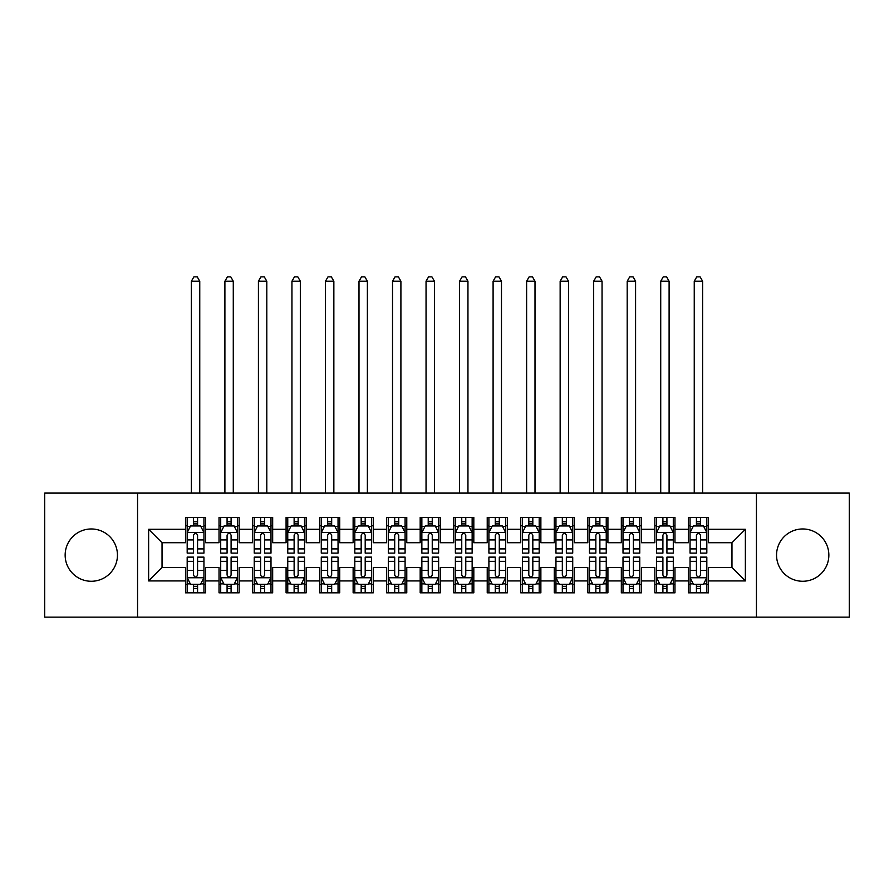 <?xml version="1.0" encoding="UTF-8"?>
<svg xmlns="http://www.w3.org/2000/svg" width="894" height="894" viewBox="0 0 894 894"><rect width="100%" height="100%" fill="white"/><g stroke="black" fill="none" stroke-linecap="round" stroke-linejoin="round"><path stroke-width="1.34" d="M802.7 528.969A26.149 26.149 0 0 0 776.551 555.118A26.149 26.149 0 0 0 802.7 581.268A26.149 26.149 0 0 0 828.85 555.118A26.149 26.149 0 0 0 802.7 528.969M91.3 528.969A26.149 26.149 0 0 0 65.15 555.118A26.149 26.149 0 0 0 91.3 581.268A26.149 26.149 0 0 0 117.449 555.118A26.149 26.149 0 0 0 91.3 528.969M756.436 617.139L849.3 617.139L849.3 493.097L756.436 493.097L756.436 617.139L137.564 617.139L137.564 493.097L44.7 493.097L44.7 617.139L137.564 617.139M756.436 493.097L137.564 493.097M148.627 580.932L148.627 529.304L185.505 529.304L185.505 542.714L162.037 542.714L162.037 567.522L148.627 580.932L185.505 580.932L185.505 592.834L205.62 592.834L205.62 580.932L219.03 580.932L219.03 592.834L239.145 592.834L239.145 580.932L252.555 580.932L252.555 592.834L272.67 592.834L272.67 580.932L286.08 580.932L286.08 592.834L306.195 592.834L306.195 580.932L319.605 580.932L319.605 592.834L339.72 592.834L339.72 580.932L353.13 580.932L353.13 592.834L373.245 592.834L373.245 580.932L386.655 580.932L386.655 592.834L406.77 592.834L406.77 580.932L420.18 580.932L420.18 592.834L440.295 592.834L440.295 580.932L453.705 580.932L453.705 592.834L473.82 592.834L473.82 580.932L487.23 580.932L487.23 592.834L507.345 592.834L507.345 580.932L520.755 580.932L520.755 592.834L540.87 592.834L540.87 580.932L554.28 580.932L554.28 592.834L574.395 592.834L574.395 580.932L587.805 580.932L587.805 592.834L607.92 592.834L607.92 580.932L621.33 580.932L621.33 592.834L641.445 592.834L641.445 580.932L654.855 580.932L654.855 592.834L674.97 592.834L674.97 580.932L688.38 580.932L688.38 592.834L708.495 592.834L708.495 567.522L731.962 567.522L731.962 542.714L708.495 542.714L708.495 529.304L745.372 529.304L745.372 580.932L708.495 580.932M708.495 529.304L708.495 517.402L688.38 517.402L688.38 529.304L674.97 529.304L674.97 517.402L654.855 517.402L654.855 529.304L641.445 529.304L641.445 517.402L621.33 517.402L621.33 529.304L607.92 529.304L607.92 517.402L587.805 517.402L587.805 529.304L574.395 529.304L574.395 517.402L554.28 517.402L554.28 529.304L540.87 529.304L540.87 517.402L520.755 517.402L520.755 529.304L507.345 529.304L507.345 517.402L487.23 517.402L487.23 529.304L473.82 529.304L473.82 517.402L453.705 517.402L453.705 529.304L440.295 529.304L440.295 517.402L420.18 517.402L420.18 529.304L406.77 529.304L406.77 517.402L386.655 517.402L386.655 529.304L373.245 529.304L373.245 517.402L353.13 517.402L353.13 529.304L339.72 529.304L339.72 517.402L319.605 517.402L319.605 529.304L306.195 529.304L306.195 517.402L286.08 517.402L286.08 529.304L272.67 529.304L272.67 517.402L252.555 517.402L252.555 529.304L239.145 529.304L239.145 517.402L219.03 517.402L219.03 529.304L205.62 529.304L205.62 517.402L185.505 517.402L185.505 529.304M674.97 580.932L674.97 567.522L688.38 567.522L688.38 580.932M745.372 529.304L731.962 542.714M641.445 580.932L641.445 567.522L654.855 567.522L654.855 580.932M688.38 529.304L688.38 542.714L674.97 542.714L674.97 529.304M607.92 580.932L607.92 567.522L621.33 567.522L621.33 580.932M654.855 529.304L654.855 542.714L641.445 542.714L641.445 529.304M574.395 580.932L574.395 567.522L587.805 567.522L587.805 580.932M621.33 529.304L621.33 542.714L607.92 542.714L607.92 529.304M540.87 580.932L540.87 567.522L554.28 567.522L554.28 580.932M587.805 529.304L587.805 542.714L574.395 542.714L574.395 529.304M507.345 580.932L507.345 567.522L520.755 567.522L520.755 580.932M554.28 529.304L554.28 542.714L540.87 542.714L540.87 529.304M473.82 580.932L473.82 567.522L487.23 567.522L487.23 580.932M520.755 529.304L520.755 542.714L507.345 542.714L507.345 529.304M440.295 580.932L440.295 567.522L453.705 567.522L453.705 580.932M487.23 529.304L487.23 542.714L473.82 542.714L473.82 529.304M406.77 580.932L406.77 567.522L420.18 567.522L420.18 580.932M453.705 529.304L453.705 542.714L440.295 542.714L440.295 529.304M373.245 580.932L373.245 567.522L386.655 567.522L386.655 580.932M420.18 529.304L420.18 542.714L406.77 542.714L406.77 529.304M339.72 580.932L339.72 567.522L353.13 567.522L353.13 580.932M386.655 529.304L386.655 542.714L373.245 542.714L373.245 529.304M306.195 580.932L306.195 567.522L319.605 567.522L319.605 580.932M353.13 529.304L353.13 542.714L339.72 542.714L339.72 529.304M272.67 580.932L272.67 567.522L286.08 567.522L286.08 580.932M319.605 529.304L319.605 542.714L306.195 542.714L306.195 529.304M239.145 580.932L239.145 567.522L252.555 567.522L252.555 580.932M286.08 529.304L286.08 542.714L272.67 542.714L272.67 529.304M205.62 580.932L205.62 567.522L219.03 567.522L219.03 580.932M252.555 529.304L252.555 542.714L239.145 542.714L239.145 529.304M162.037 567.522L185.505 567.522L185.505 580.932M219.03 529.304L219.03 542.714L205.62 542.714L205.62 529.304M688.38 525.784L690.056 525.784M706.819 525.784L708.495 525.784M654.855 525.784L656.531 525.784M673.294 525.784L674.97 525.784M621.33 525.784L623.006 525.784M639.769 525.784L641.445 525.784M587.805 525.784L589.481 525.784M606.244 525.784L607.92 525.784M554.28 525.784L555.956 525.784M572.719 525.784L574.395 525.784M520.755 525.784L522.431 525.784M539.194 525.784L540.87 525.784M487.23 525.784L488.906 525.784M505.669 525.784L507.345 525.784M453.705 525.784L455.381 525.784M472.144 525.784L473.82 525.784M420.18 525.784L421.856 525.784M438.619 525.784L440.295 525.784M386.655 525.784L388.331 525.784M405.094 525.784L406.77 525.784M353.13 525.784L354.806 525.784M371.569 525.784L373.245 525.784M319.605 525.784L321.281 525.784M338.044 525.784L339.72 525.784M286.08 525.784L287.756 525.784M304.519 525.784L306.195 525.784M252.555 525.784L254.231 525.784M270.994 525.784L272.67 525.784M219.03 525.784L220.706 525.784M237.469 525.784L239.145 525.784M185.505 525.784L187.181 525.784M203.944 525.784L205.62 525.784M185.505 584.452L187.181 584.452M203.944 584.452L205.62 584.452M219.03 584.452L220.706 584.452M237.469 584.452L239.145 584.452M252.555 584.452L254.231 584.452M270.994 584.452L272.67 584.452M286.08 584.452L287.756 584.452M304.519 584.452L306.195 584.452M319.605 584.452L321.281 584.452M338.044 584.452L339.72 584.452M353.13 584.452L354.806 584.452M371.569 584.452L373.245 584.452M386.655 584.452L388.331 584.452M405.094 584.452L406.77 584.452M420.18 584.452L421.856 584.452M438.619 584.452L440.295 584.452M453.705 584.452L455.381 584.452M472.144 584.452L473.82 584.452M487.23 584.452L488.906 584.452M505.669 584.452L507.345 584.452M520.755 584.452L522.431 584.452M539.194 584.452L540.87 584.452M554.28 584.452L555.956 584.452M572.719 584.452L574.395 584.452M587.805 584.452L589.481 584.452M606.244 584.452L607.92 584.452M621.33 584.452L623.006 584.452M639.769 584.452L641.445 584.452M654.855 584.452L656.531 584.452M673.294 584.452L674.97 584.452M688.38 584.452L690.056 584.452M706.819 584.452L708.495 584.452M148.627 529.304L162.037 542.714M731.962 567.522L745.372 580.932M197.574 521.761L193.551 521.761M203.944 548.905L197.574 548.905L197.574 553.107L203.944 553.107L203.944 532.656L200.591 525.951L190.534 525.951L187.181 532.656L187.181 553.107L193.551 553.107L193.551 548.905L187.181 548.905M187.181 532.656L187.181 517.402M203.944 532.656L203.944 517.402M193.551 525.951L193.551 517.402M197.574 517.402L197.574 525.951M197.574 548.905L197.574 535.171C196.233 532.589 194.892 532.589 193.551 535.171L193.551 548.905M197.574 525.784L193.551 525.784M199.753 493.097L199.753 281.219L191.372 281.219L191.372 493.097M191.372 281.219L193.886 276.861L197.239 276.861L199.753 281.219M193.551 588.476L197.574 588.476M187.181 561.331L193.551 561.331L193.551 557.13L187.181 557.13L187.181 577.58L190.534 584.285L200.591 584.285L203.944 577.58L203.944 557.13L197.574 557.13L197.574 561.331L203.944 561.331M203.944 577.58L203.944 592.834M187.181 577.58L187.181 592.834M197.574 584.285L197.574 592.834M193.551 592.834L193.551 584.285M193.551 561.331L193.551 575.066C194.892 577.647 196.233 577.647 197.574 575.066L197.574 561.331M193.551 584.452L197.574 584.452M231.099 521.761L227.076 521.761M237.469 548.905L231.099 548.905L231.099 553.107L237.469 553.107L237.469 532.656L234.116 525.951L224.059 525.951L220.706 532.656L220.706 553.107L227.076 553.107L227.076 548.905L220.706 548.905M220.706 532.656L220.706 517.402M237.469 532.656L237.469 517.402M227.076 525.951L227.076 517.402M231.099 517.402L231.099 525.951M231.099 548.905L231.099 535.171C229.758 532.589 228.417 532.589 227.076 535.171L227.076 548.905M231.099 525.784L227.076 525.784M233.278 493.097L233.278 281.219L224.897 281.219L224.897 493.097M224.897 281.219L227.411 276.861L230.764 276.861L233.278 281.219M264.624 521.761L260.601 521.761M270.994 548.905L264.624 548.905L264.624 553.107L270.994 553.107L270.994 532.656L267.641 525.951L257.584 525.951L254.231 532.656L254.231 553.107L260.601 553.107L260.601 548.905L254.231 548.905M254.231 532.656L254.231 517.402M270.994 532.656L270.994 517.402M260.601 525.951L260.601 517.402M264.624 517.402L264.624 525.951M264.624 548.905L264.624 535.171C263.283 532.589 261.942 532.589 260.601 535.171L260.601 548.905M264.624 525.784L260.601 525.784M266.803 493.097L266.803 281.219L258.422 281.219L258.422 493.097M258.422 281.219L260.936 276.861L264.289 276.861L266.803 281.219M227.076 588.476L231.099 588.476M220.706 561.331L227.076 561.331L227.076 557.13L220.706 557.13L220.706 577.58L224.059 584.285L234.116 584.285L237.469 577.58L237.469 557.13L231.099 557.13L231.099 561.331L237.469 561.331M237.469 577.58L237.469 592.834M220.706 577.58L220.706 592.834M231.099 584.285L231.099 592.834M227.076 592.834L227.076 584.285M227.076 561.331L227.076 575.066C228.417 577.647 229.758 577.647 231.099 575.066L231.099 561.331M227.076 584.452L231.099 584.452M260.601 588.476L264.624 588.476M254.231 561.331L260.601 561.331L260.601 557.13L254.231 557.13L254.231 577.58L257.584 584.285L267.641 584.285L270.994 577.58L270.994 557.13L264.624 557.13L264.624 561.331L270.994 561.331M270.994 577.58L270.994 592.834M254.231 577.58L254.231 592.834M264.624 584.285L264.624 592.834M260.601 592.834L260.601 584.285M260.601 561.331L260.601 575.066C261.942 577.647 263.283 577.647 264.624 575.066L264.624 561.331M260.601 584.452L264.624 584.452M298.149 521.761L294.126 521.761M304.519 548.905L298.149 548.905L298.149 553.107L304.519 553.107L304.519 532.656L301.166 525.951L291.109 525.951L287.756 532.656L287.756 553.107L294.126 553.107L294.126 548.905L287.756 548.905M287.756 532.656L287.756 517.402M304.519 532.656L304.519 517.402M294.126 525.951L294.126 517.402M298.149 517.402L298.149 525.951M298.149 548.905L298.149 535.171C296.808 532.589 295.467 532.589 294.126 535.171L294.126 548.905M298.149 525.784L294.126 525.784M300.328 493.097L300.328 281.219L291.947 281.219L291.947 493.097M291.947 281.219L294.461 276.861L297.814 276.861L300.328 281.219M331.674 521.761L327.651 521.761M338.044 548.905L331.674 548.905L331.674 553.107L338.044 553.107L338.044 532.656L334.691 525.951L324.634 525.951L321.281 532.656L321.281 553.107L327.651 553.107L327.651 548.905L321.281 548.905M321.281 532.656L321.281 517.402M338.044 532.656L338.044 517.402M327.651 525.951L327.651 517.402M331.674 517.402L331.674 525.951M331.674 548.905L331.674 535.171C330.333 532.589 328.992 532.589 327.651 535.171L327.651 548.905M331.674 525.784L327.651 525.784M333.853 493.097L333.853 281.219L325.472 281.219L325.472 493.097M325.472 281.219L327.986 276.861L331.339 276.861L333.853 281.219M294.126 588.476L298.149 588.476M287.756 561.331L294.126 561.331L294.126 557.13L287.756 557.13L287.756 577.58L291.109 584.285L301.166 584.285L304.519 577.58L304.519 557.13L298.149 557.13L298.149 561.331L304.519 561.331M304.519 577.58L304.519 592.834M287.756 577.58L287.756 592.834M298.149 584.285L298.149 592.834M294.126 592.834L294.126 584.285M294.126 561.331L294.126 575.066C295.467 577.647 296.808 577.647 298.149 575.066L298.149 561.331M294.126 584.452L298.149 584.452M327.651 588.476L331.674 588.476M321.281 561.331L327.651 561.331L327.651 557.13L321.281 557.13L321.281 577.58L324.634 584.285L334.691 584.285L338.044 577.58L338.044 557.13L331.674 557.13L331.674 561.331L338.044 561.331M338.044 577.58L338.044 592.834M321.281 577.58L321.281 592.834M331.674 584.285L331.674 592.834M327.651 592.834L327.651 584.285M327.651 561.331L327.651 575.066C328.992 577.647 330.333 577.647 331.674 575.066L331.674 561.331M327.651 584.452L331.674 584.452M365.199 521.761L361.176 521.761M371.569 548.905L365.199 548.905L365.199 553.107L371.569 553.107L371.569 532.656L368.216 525.951L358.159 525.951L354.806 532.656L354.806 553.107L361.176 553.107L361.176 548.905L354.806 548.905M354.806 532.656L354.806 517.402M371.569 532.656L371.569 517.402M361.176 525.951L361.176 517.402M365.199 517.402L365.199 525.951M365.199 548.905L365.199 535.171C363.858 532.589 362.517 532.589 361.176 535.171L361.176 548.905M365.199 525.784L361.176 525.784M367.378 493.097L367.378 281.219L358.997 281.219L358.997 493.097M358.997 281.219L361.511 276.861L364.864 276.861L367.378 281.219M361.176 588.476L365.199 588.476M354.806 561.331L361.176 561.331L361.176 557.13L354.806 557.13L354.806 577.58L358.159 584.285L368.216 584.285L371.569 577.58L371.569 557.13L365.199 557.13L365.199 561.331L371.569 561.331M371.569 577.58L371.569 592.834M354.806 577.58L354.806 592.834M365.199 584.285L365.199 592.834M361.176 592.834L361.176 584.285M361.176 561.331L361.176 575.066C362.517 577.647 363.858 577.647 365.199 575.066L365.199 561.331M361.176 584.452L365.199 584.452M398.724 521.761L394.701 521.761M405.094 548.905L398.724 548.905L398.724 553.107L405.094 553.107L405.094 532.656L401.741 525.951L391.684 525.951L388.331 532.656L388.331 553.107L394.701 553.107L394.701 548.905L388.331 548.905M388.331 532.656L388.331 517.402M405.094 532.656L405.094 517.402M394.701 525.951L394.701 517.402M398.724 517.402L398.724 525.951M398.724 548.905L398.724 535.171C397.383 532.589 396.042 532.589 394.701 535.171L394.701 548.905M398.724 525.784L394.701 525.784M400.903 493.097L400.903 281.219L392.522 281.219L392.522 493.097M392.522 281.219L395.036 276.861L398.389 276.861L400.903 281.219M394.701 588.476L398.724 588.476M388.331 561.331L394.701 561.331L394.701 557.13L388.331 557.13L388.331 577.58L391.684 584.285L401.741 584.285L405.094 577.58L405.094 557.13L398.724 557.13L398.724 561.331L405.094 561.331M405.094 577.58L405.094 592.834M388.331 577.58L388.331 592.834M398.724 584.285L398.724 592.834M394.701 592.834L394.701 584.285M394.701 561.331L394.701 575.066C396.042 577.647 397.383 577.647 398.724 575.066L398.724 561.331M394.701 584.452L398.724 584.452M432.249 521.761L428.226 521.761M438.619 548.905L432.249 548.905L432.249 553.107L438.619 553.107L438.619 532.656L435.266 525.951L425.209 525.951L421.856 532.656L421.856 553.107L428.226 553.107L428.226 548.905L421.856 548.905M421.856 532.656L421.856 517.402M438.619 532.656L438.619 517.402M428.226 525.951L428.226 517.402M432.249 517.402L432.249 525.951M432.249 548.905L432.249 535.171C430.908 532.589 429.567 532.589 428.226 535.171L428.226 548.905M432.249 525.784L428.226 525.784M434.428 493.097L434.428 281.219L426.047 281.219L426.047 493.097M426.047 281.219L428.561 276.861L431.914 276.861L434.428 281.219M465.774 521.761L461.751 521.761M472.144 548.905L465.774 548.905L465.774 553.107L472.144 553.107L472.144 532.656L468.791 525.951L458.734 525.951L455.381 532.656L455.381 553.107L461.751 553.107L461.751 548.905L455.381 548.905M455.381 532.656L455.381 517.402M472.144 532.656L472.144 517.402M461.751 525.951L461.751 517.402M465.774 517.402L465.774 525.951M465.774 548.905L465.774 535.171C464.433 532.589 463.092 532.589 461.751 535.171L461.751 548.905M465.774 525.784L461.751 525.784M467.953 493.097L467.953 281.219L459.572 281.219L459.572 493.097M459.572 281.219L462.086 276.861L465.439 276.861L467.953 281.219M499.299 521.761L495.276 521.761M505.669 548.905L499.299 548.905L499.299 553.107L505.669 553.107L505.669 532.656L502.316 525.951L492.259 525.951L488.906 532.656L488.906 553.107L495.276 553.107L495.276 548.905L488.906 548.905M488.906 532.656L488.906 517.402M505.669 532.656L505.669 517.402M495.276 525.951L495.276 517.402M499.299 517.402L499.299 525.951M499.299 548.905L499.299 535.171C497.958 532.589 496.617 532.589 495.276 535.171L495.276 548.905M499.299 525.784L495.276 525.784M501.478 493.097L501.478 281.219L493.097 281.219L493.097 493.097M493.097 281.219L495.611 276.861L498.964 276.861L501.478 281.219M532.824 521.761L528.801 521.761M539.194 548.905L532.824 548.905L532.824 553.107L539.194 553.107L539.194 532.656L535.841 525.951L525.784 525.951L522.431 532.656L522.431 553.107L528.801 553.107L528.801 548.905L522.431 548.905M522.431 532.656L522.431 517.402M539.194 532.656L539.194 517.402M528.801 525.951L528.801 517.402M532.824 517.402L532.824 525.951M532.824 548.905L532.824 535.171C531.483 532.589 530.142 532.589 528.801 535.171L528.801 548.905M532.824 525.784L528.801 525.784M535.003 493.097L535.003 281.219L526.622 281.219L526.622 493.097M526.622 281.219L529.136 276.861L532.489 276.861L535.003 281.219M566.349 521.761L562.326 521.761M572.719 548.905L566.349 548.905L566.349 553.107L572.719 553.107L572.719 532.656L569.366 525.951L559.309 525.951L555.956 532.656L555.956 553.107L562.326 553.107L562.326 548.905L555.956 548.905M555.956 532.656L555.956 517.402M572.719 532.656L572.719 517.402M562.326 525.951L562.326 517.402M566.349 517.402L566.349 525.951M566.349 548.905L566.349 535.171C565.008 532.589 563.667 532.589 562.326 535.171L562.326 548.905M566.349 525.784L562.326 525.784M568.528 493.097L568.528 281.219L560.147 281.219L560.147 493.097M560.147 281.219L562.661 276.861L566.014 276.861L568.528 281.219M599.874 521.761L595.851 521.761M606.244 548.905L599.874 548.905L599.874 553.107L606.244 553.107L606.244 532.656L602.891 525.951L592.834 525.951L589.481 532.656L589.481 553.107L595.851 553.107L595.851 548.905L589.481 548.905M589.481 532.656L589.481 517.402M606.244 532.656L606.244 517.402M595.851 525.951L595.851 517.402M599.874 517.402L599.874 525.951M599.874 548.905L599.874 535.171C598.533 532.589 597.192 532.589 595.851 535.171L595.851 548.905M599.874 525.784L595.851 525.784M602.053 493.097L602.053 281.219L593.672 281.219L593.672 493.097M593.672 281.219L596.186 276.861L599.539 276.861L602.053 281.219M633.399 521.761L629.376 521.761M639.769 548.905L633.399 548.905L633.399 553.107L639.769 553.107L639.769 532.656L636.416 525.951L626.359 525.951L623.006 532.656L623.006 553.107L629.376 553.107L629.376 548.905L623.006 548.905M623.006 532.656L623.006 517.402M639.769 532.656L639.769 517.402M629.376 525.951L629.376 517.402M633.399 517.402L633.399 525.951M633.399 548.905L633.399 535.171C632.058 532.589 630.717 532.589 629.376 535.171L629.376 548.905M633.399 525.784L629.376 525.784M635.578 493.097L635.578 281.219L627.197 281.219L627.197 493.097M627.197 281.219L629.711 276.861L633.064 276.861L635.578 281.219M428.226 588.476L432.249 588.476M421.856 561.331L428.226 561.331L428.226 557.13L421.856 557.13L421.856 577.58L425.209 584.285L435.266 584.285L438.619 577.58L438.619 557.13L432.249 557.13L432.249 561.331L438.619 561.331M438.619 577.58L438.619 592.834M421.856 577.58L421.856 592.834M432.249 584.285L432.249 592.834M428.226 592.834L428.226 584.285M428.226 561.331L428.226 575.066C429.567 577.647 430.908 577.647 432.249 575.066L432.249 561.331M428.226 584.452L432.249 584.452M461.751 588.476L465.774 588.476M455.381 561.331L461.751 561.331L461.751 557.13L455.381 557.13L455.381 577.58L458.734 584.285L468.791 584.285L472.144 577.58L472.144 557.13L465.774 557.13L465.774 561.331L472.144 561.331M472.144 577.58L472.144 592.834M455.381 577.58L455.381 592.834M465.774 584.285L465.774 592.834M461.751 592.834L461.751 584.285M461.751 561.331L461.751 575.066C463.092 577.647 464.433 577.647 465.774 575.066L465.774 561.331M461.751 584.452L465.774 584.452M495.276 588.476L499.299 588.476M488.906 561.331L495.276 561.331L495.276 557.13L488.906 557.13L488.906 577.58L492.259 584.285L502.316 584.285L505.669 577.58L505.669 557.13L499.299 557.13L499.299 561.331L505.669 561.331M505.669 577.58L505.669 592.834M488.906 577.58L488.906 592.834M499.299 584.285L499.299 592.834M495.276 592.834L495.276 584.285M495.276 561.331L495.276 575.066C496.617 577.647 497.958 577.647 499.299 575.066L499.299 561.331M495.276 584.452L499.299 584.452M528.801 588.476L532.824 588.476M522.431 561.331L528.801 561.331L528.801 557.13L522.431 557.13L522.521 577.747L539.116 577.747L539.194 557.13L532.824 557.13L532.824 561.331L539.194 561.331M539.194 577.58L539.194 592.834M522.431 577.58L522.431 592.834M522.521 577.747L525.784 584.285L535.841 584.285L539.104 577.747M532.824 584.285L532.824 592.834M528.801 592.834L528.801 584.285M528.801 561.331L528.801 575.066C530.142 577.647 531.483 577.647 532.824 575.066L532.824 561.331M528.801 584.452L532.824 584.452M562.326 588.476L566.349 588.476M555.956 561.331L562.326 561.331L562.326 557.13L555.956 557.13L555.956 577.58L559.309 584.285L569.366 584.285L572.719 577.58L572.719 557.13L566.349 557.13L566.349 561.331L572.719 561.331M572.719 577.58L572.719 592.834M555.956 577.58L555.956 592.834M566.349 584.285L566.349 592.834M562.326 592.834L562.326 584.285M562.326 561.331L562.326 575.066C563.667 577.647 565.008 577.647 566.349 575.066L566.349 561.331M562.326 584.452L566.349 584.452M595.851 588.476L599.874 588.476M589.481 561.331L595.851 561.331L595.851 557.13L589.481 557.13L589.481 577.58L592.834 584.285L602.891 584.285L606.244 577.58L606.244 557.13L599.874 557.13L599.874 561.331L606.244 561.331M606.244 577.58L606.244 592.834M589.481 577.58L589.481 592.834M599.874 584.285L599.874 592.834M595.851 592.834L595.851 584.285M595.851 561.331L595.851 575.066C597.192 577.647 598.533 577.647 599.874 575.066L599.874 561.331M595.851 584.452L599.874 584.452M629.376 588.476L633.399 588.476M623.006 561.331L629.376 561.331L629.376 557.13L623.006 557.13L623.006 577.58L626.359 584.285L636.416 584.285L639.769 577.58L639.769 557.13L633.399 557.13L633.399 561.331L639.769 561.331M639.769 577.58L639.769 592.834M623.006 577.58L623.006 592.834M633.399 584.285L633.399 592.834M629.376 592.834L629.376 584.285M629.376 561.331L629.376 575.066C630.717 577.647 632.058 577.647 633.399 575.066L633.399 561.331M629.376 584.452L633.399 584.452M666.924 521.761L662.901 521.761M673.294 548.905L666.924 548.905L666.924 553.107L673.294 553.107L673.294 532.656L669.941 525.951L659.884 525.951L656.531 532.656L656.531 553.107L662.901 553.107L662.901 548.905L656.531 548.905M656.531 532.656L656.531 517.402M673.294 532.656L673.294 517.402M662.901 525.951L662.901 517.402M666.924 517.402L666.924 525.951M666.924 548.905L666.924 535.171C665.583 532.589 664.242 532.589 662.901 535.171L662.901 548.905M666.924 525.784L662.901 525.784M669.103 493.097L669.103 281.219L660.722 281.219L660.722 493.097M660.722 281.219L663.236 276.861L666.589 276.861L669.103 281.219M662.901 588.476L666.924 588.476M656.531 561.331L662.901 561.331L662.901 557.13L656.531 557.13L656.531 577.58L659.884 584.285L669.941 584.285L673.294 577.58L673.294 557.13L666.924 557.13L666.924 561.331L673.294 561.331M673.294 577.58L673.294 592.834M656.531 577.58L656.531 592.834M666.924 584.285L666.924 592.834M662.901 592.834L662.901 584.285M662.901 561.331L662.901 575.066C664.242 577.647 665.583 577.647 666.924 575.066L666.924 561.331M662.901 584.452L666.924 584.452M700.449 521.761L696.426 521.761M706.819 548.905L700.449 548.905L700.449 553.107L706.819 553.107L706.819 532.656L703.466 525.951L693.409 525.951L690.056 532.656L690.056 553.107L696.426 553.107L696.426 548.905L690.056 548.905M690.056 532.656L690.056 517.402M706.819 532.656L706.819 517.402M696.426 525.951L696.426 517.402M700.449 517.402L700.449 525.951M700.449 548.905L700.449 535.171C699.108 532.589 697.767 532.589 696.426 535.171L696.426 548.905M700.449 525.784L696.426 525.784M702.628 493.097L702.628 281.219L694.247 281.219L694.247 493.097M694.247 281.219L696.761 276.861L700.114 276.861L702.628 281.219M696.426 588.476L700.449 588.476M690.056 561.331L696.426 561.331L696.426 557.13L690.056 557.13L690.056 577.58L693.409 584.285L703.466 584.285L706.819 577.58L706.819 557.13L700.449 557.13L700.449 561.331L706.819 561.331M706.819 577.58L706.819 592.834M690.056 577.58L690.056 592.834M700.449 584.285L700.449 592.834M696.426 592.834L696.426 584.285M696.426 561.331L696.426 575.066C697.767 577.647 699.108 577.647 700.449 575.066L700.449 561.331M696.426 584.452L700.449 584.452M203.854 532.489L187.259 532.489M187.181 526.354L190.333 526.354M200.792 526.354L203.944 526.354M193.551 539.92L187.181 539.92M203.944 539.92L197.574 539.92M197.574 523.895L193.551 523.895M187.271 577.747L203.854 577.747M203.944 583.883L200.792 583.883M190.333 583.883L187.181 583.883M197.574 570.316L203.944 570.316M187.181 570.316L193.551 570.316M193.551 586.341L197.574 586.341M237.379 532.489L220.784 532.489M220.706 526.354L223.858 526.354M234.317 526.354L237.469 526.354M227.076 539.92L220.706 539.92M237.469 539.92L231.099 539.92M231.099 523.895L227.076 523.895M270.904 532.489L254.309 532.489M254.231 526.354L257.383 526.354M267.842 526.354L270.994 526.354M260.601 539.92L254.231 539.92M270.994 539.92L264.624 539.92M264.624 523.895L260.601 523.895M220.796 577.747L237.379 577.747M237.469 583.883L234.317 583.883M223.858 583.883L220.706 583.883M231.099 570.316L237.469 570.316M220.706 570.316L227.076 570.316M227.076 586.341L231.099 586.341M254.321 577.747L270.904 577.747M270.994 583.883L267.842 583.883M257.383 583.883L254.231 583.883M264.624 570.316L270.994 570.316M254.231 570.316L260.601 570.316M260.601 586.341L264.624 586.341M304.429 532.489L287.834 532.489M287.756 526.354L290.908 526.354M301.367 526.354L304.519 526.354M294.126 539.92L287.756 539.92M304.519 539.92L298.149 539.92M298.149 523.895L294.126 523.895M337.954 532.489L321.359 532.489M321.281 526.354L324.433 526.354M334.892 526.354L338.044 526.354M327.651 539.92L321.281 539.92M338.044 539.92L331.674 539.92M331.674 523.895L327.651 523.895M287.846 577.747L304.429 577.747M304.519 583.883L301.367 583.883M290.908 583.883L287.756 583.883M298.149 570.316L304.519 570.316M287.756 570.316L294.126 570.316M294.126 586.341L298.149 586.341M321.371 577.747L337.954 577.747M338.044 583.883L334.892 583.883M324.433 583.883L321.281 583.883M331.674 570.316L338.044 570.316M321.281 570.316L327.651 570.316M327.651 586.341L331.674 586.341M371.479 532.489L354.884 532.489M354.806 526.354L357.958 526.354M368.417 526.354L371.569 526.354M361.176 539.92L354.806 539.92M371.569 539.92L365.199 539.92M365.199 523.895L361.176 523.895M354.896 577.747L371.479 577.747M371.569 583.883L368.417 583.883M357.958 583.883L354.806 583.883M365.199 570.316L371.569 570.316M354.806 570.316L361.176 570.316M361.176 586.341L365.199 586.341M405.004 532.489L388.409 532.489M388.331 526.354L391.483 526.354M401.942 526.354L405.094 526.354M394.701 539.92L388.331 539.92M405.094 539.92L398.724 539.92M398.724 523.895L394.701 523.895M388.421 577.747L405.004 577.747M405.094 583.883L401.942 583.883M391.483 583.883L388.331 583.883M398.724 570.316L405.094 570.316M388.331 570.316L394.701 570.316M394.701 586.341L398.724 586.341M438.529 532.489L421.934 532.489M421.856 526.354L425.008 526.354M435.467 526.354L438.619 526.354M428.226 539.92L421.856 539.92M438.619 539.92L432.249 539.92M432.249 523.895L428.226 523.895M472.054 532.489L455.459 532.489M455.381 526.354L458.533 526.354M468.992 526.354L472.144 526.354M461.751 539.92L455.381 539.92M472.144 539.92L465.774 539.92M465.774 523.895L461.751 523.895M505.579 532.489L488.984 532.489M488.906 526.354L492.058 526.354M502.517 526.354L505.669 526.354M495.276 539.92L488.906 539.92M505.669 539.92L499.299 539.92M499.299 523.895L495.276 523.895M539.104 532.489L522.509 532.489M522.431 526.354L525.583 526.354M536.042 526.354L539.194 526.354M528.801 539.92L522.431 539.92M539.194 539.92L532.824 539.92M532.824 523.895L528.801 523.895M572.629 532.489L556.034 532.489M555.956 526.354L559.108 526.354M569.567 526.354L572.719 526.354M562.326 539.92L555.956 539.92M572.719 539.92L566.349 539.92M566.349 523.895L562.326 523.895M606.154 532.489L589.559 532.489M589.481 526.354L592.633 526.354M603.092 526.354L606.244 526.354M595.851 539.92L589.481 539.92M606.244 539.92L599.874 539.92M599.874 523.895L595.851 523.895M639.679 532.489L623.084 532.489M623.006 526.354L626.158 526.354M636.617 526.354L639.769 526.354M629.376 539.92L623.006 539.92M639.769 539.92L633.399 539.92M633.399 523.895L629.376 523.895M421.946 577.747L438.529 577.747M438.619 583.883L435.467 583.883M425.008 583.883L421.856 583.883M432.249 570.316L438.619 570.316M421.856 570.316L428.226 570.316M428.226 586.341L432.249 586.341M455.471 577.747L472.054 577.747M472.144 583.883L468.992 583.883M458.533 583.883L455.381 583.883M465.774 570.316L472.144 570.316M455.381 570.316L461.751 570.316M461.751 586.341L465.774 586.341M488.996 577.747L505.579 577.747M505.669 583.883L502.517 583.883M492.058 583.883L488.906 583.883M499.299 570.316L505.669 570.316M488.906 570.316L495.276 570.316M495.276 586.341L499.299 586.341M539.194 583.883L536.042 583.883M525.583 583.883L522.431 583.883M532.824 570.316L539.194 570.316M522.431 570.316L528.801 570.316M528.801 586.341L532.824 586.341M556.046 577.747L572.629 577.747M572.719 583.883L569.567 583.883M559.108 583.883L555.956 583.883M566.349 570.316L572.719 570.316M555.956 570.316L562.326 570.316M562.326 586.341L566.349 586.341M589.571 577.747L606.154 577.747M606.244 583.883L603.092 583.883M592.633 583.883L589.481 583.883M599.874 570.316L606.244 570.316M589.481 570.316L595.851 570.316M595.851 586.341L599.874 586.341M623.096 577.747L639.679 577.747M639.769 583.883L636.617 583.883M626.158 583.883L623.006 583.883M633.399 570.316L639.769 570.316M623.006 570.316L629.376 570.316M629.376 586.341L633.399 586.341M673.204 532.489L656.609 532.489M656.531 526.354L659.683 526.354M670.142 526.354L673.294 526.354M662.901 539.92L656.531 539.92M673.294 539.92L666.924 539.92M666.924 523.895L662.901 523.895M656.621 577.747L673.204 577.747M673.294 583.883L670.142 583.883M659.683 583.883L656.531 583.883M666.924 570.316L673.294 570.316M656.531 570.316L662.901 570.316M662.901 586.341L666.924 586.341M706.729 532.489L690.134 532.489M690.056 526.354L693.208 526.354M703.667 526.354L706.819 526.354M696.426 539.92L690.056 539.92M706.819 539.92L700.449 539.92M700.449 523.895L696.426 523.895M690.146 577.747L706.729 577.747M706.819 583.883L703.667 583.883M693.208 583.883L690.056 583.883M700.449 570.316L706.819 570.316M690.056 570.316L696.426 570.316M696.426 586.341L700.449 586.341"/></g></svg>
